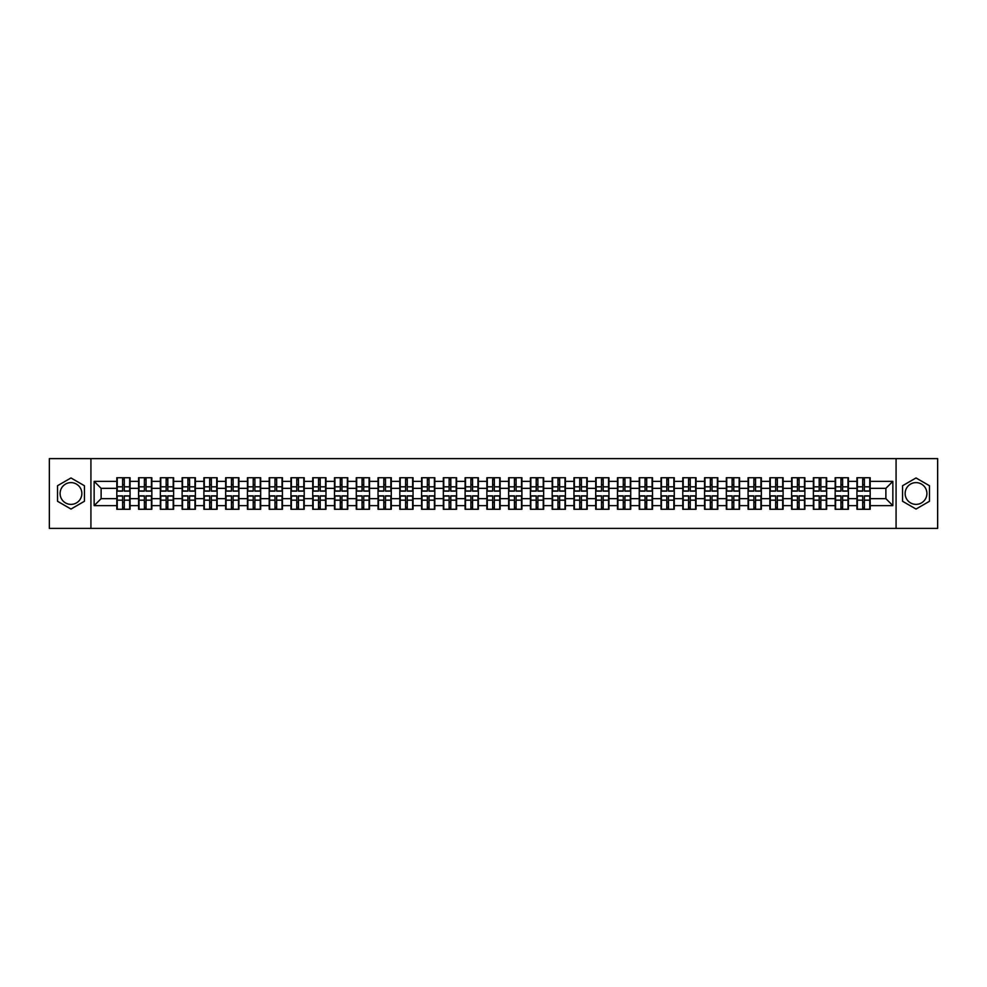 <?xml version="1.0" encoding="UTF-8"?>
<svg xmlns="http://www.w3.org/2000/svg" width="987" height="987" viewBox="0 0 987 987"><rect width="100%" height="100%" fill="white"/><g stroke="black" fill="none" stroke-linecap="round" stroke-linejoin="round"><path stroke-width="1.48" d="M916.022 482.618A10.882 10.882 0 0 0 905.141 493.5A10.882 10.882 0 0 0 916.022 504.382A10.882 10.882 0 0 0 926.904 493.5A10.882 10.882 0 0 0 916.022 482.618M70.978 504.382A10.882 10.882 0 0 1 60.096 493.5A10.882 10.882 0 0 1 70.978 482.618A10.882 10.882 0 0 1 81.859 493.5A10.882 10.882 0 0 1 70.978 504.382M896.073 528.39L937.65 528.39L937.65 458.61L896.073 458.61L896.073 528.39L90.927 528.39L90.927 458.61L49.35 458.61L49.35 528.39L90.927 528.39M896.073 458.61L90.927 458.61M885.882 498.657L885.882 488.343L870.189 488.343L870.189 498.657L885.882 498.657L892.853 505.64L892.853 481.36L870.189 481.36L870.189 477.733L856.926 477.733L856.926 488.343L848.413 488.343L848.413 498.657L856.926 498.657L856.926 488.343M892.853 505.64L870.189 505.64L870.189 509.267L856.926 509.267L856.926 505.64L848.413 505.64L848.413 509.267L835.162 509.267L835.162 505.64L826.65 505.64L826.65 509.267L813.387 509.267L813.387 505.64L804.874 505.64L804.874 509.267L791.623 509.267L791.623 505.64L783.11 505.64L783.11 509.267L769.86 509.267L769.86 505.64L761.347 505.64L761.347 509.267L748.084 509.267L748.084 505.64L739.571 505.64L739.571 509.267L726.321 509.267L726.321 505.64L717.808 505.64L717.808 509.267L704.558 509.267L704.558 505.64L696.045 505.64L696.045 509.267L682.782 509.267L682.782 505.64L674.269 505.64L674.269 509.267L661.019 509.267L661.019 505.64L652.506 505.64L652.506 509.267L639.243 509.267L639.243 505.64L630.73 505.64L630.73 509.267L617.48 509.267L617.48 505.64L608.967 505.64L608.967 509.267L595.716 509.267L595.716 505.64L587.203 505.64L587.203 509.267L573.94 509.267L573.94 505.64L565.428 505.64L565.428 509.267L552.177 509.267L552.177 505.64L543.664 505.64L543.664 509.267L530.414 509.267L530.414 505.64L521.901 505.64L521.901 509.267L508.638 509.267L508.638 505.64L500.125 505.64L500.125 509.267L486.875 509.267L486.875 505.64L478.362 505.64L478.362 509.267L465.099 509.267L465.099 505.64L456.586 505.64L456.586 509.267L443.336 509.267L443.336 505.64L434.823 505.64L434.823 509.267L421.572 509.267L421.572 505.64L413.059 505.64L413.059 509.267L399.797 509.267L399.797 505.64L391.284 505.64L391.284 509.267L378.033 509.267L378.033 505.64L369.52 505.64L369.52 509.267L356.27 509.267L356.27 505.64L347.757 505.64L347.757 509.267L334.494 509.267L334.494 505.64L325.981 505.64L325.981 509.267L312.731 509.267L312.731 505.64L304.218 505.64L304.218 509.267L290.955 509.267L290.955 505.64L282.442 505.64L282.442 509.267L269.192 509.267L269.192 505.64L260.679 505.64L260.679 509.267L247.429 509.267L247.429 505.64L238.916 505.64L238.916 509.267L225.653 509.267L225.653 505.64L217.14 505.64L217.14 509.267L203.89 509.267L203.89 505.64L195.377 505.64L195.377 509.267L182.126 509.267L182.126 505.64L173.613 505.64L173.613 509.267L160.35 509.267L160.35 505.64L151.838 505.64L151.838 509.267L138.587 509.267L138.587 505.64L130.074 505.64L130.074 509.267L116.811 509.267L116.811 505.64L94.147 505.64L94.147 481.36L116.811 481.36L116.811 488.343L101.118 488.343L101.118 498.657L116.811 498.657L116.811 488.343M856.926 481.36L848.413 481.36L848.413 477.733L835.162 477.733L835.162 481.36L826.65 481.36L826.65 477.733L813.387 477.733L813.387 481.36L804.874 481.36L804.874 477.733L791.623 477.733L791.623 481.36L783.11 481.36L783.11 477.733L769.86 477.733L769.86 481.36L761.347 481.36L761.347 477.733L748.084 477.733L748.084 481.36L739.571 481.36L739.571 477.733L726.321 477.733L726.321 481.36L717.808 481.36L717.808 477.733L704.558 477.733L704.558 481.36L696.045 481.36L696.045 477.733L682.782 477.733L682.782 481.36L674.269 481.36L674.269 477.733L661.019 477.733L661.019 481.36L652.506 481.36L652.506 477.733L639.243 477.733L639.243 481.36L630.73 481.36L630.73 477.733L617.48 477.733L617.48 481.36L608.967 481.36L608.967 477.733L595.716 477.733L595.716 481.36L587.203 481.36L587.203 477.733L573.94 477.733L573.94 481.36L565.428 481.36L565.428 477.733L552.177 477.733L552.177 481.36L543.664 481.36L543.664 477.733L530.414 477.733L530.414 481.36L521.901 481.36L521.901 477.733L508.638 477.733L508.638 481.36L500.125 481.36L500.125 477.733L486.875 477.733L486.875 481.36L478.362 481.36L478.362 477.733L465.099 477.733L465.099 481.36L456.586 481.36L456.586 477.733L443.336 477.733L443.336 481.36L434.823 481.36L434.823 477.733L421.572 477.733L421.572 481.36L413.059 481.36L413.059 477.733L399.797 477.733L399.797 481.36L391.284 481.36L391.284 477.733L378.033 477.733L378.033 481.36L369.52 481.36L369.52 477.733L356.27 477.733L356.27 481.36L347.757 481.36L347.757 477.733L334.494 477.733L334.494 481.36L325.981 481.36L325.981 477.733L312.731 477.733L312.731 481.36L304.218 481.36L304.218 477.733L290.955 477.733L290.955 481.36L282.442 481.36L282.442 477.733L269.192 477.733L269.192 481.36L260.679 481.36L260.679 477.733L247.429 477.733L247.429 481.36L238.916 481.36L238.916 477.733L225.653 477.733L225.653 481.36L217.14 481.36L217.14 477.733L203.89 477.733L203.89 481.36L195.377 481.36L195.377 477.733L182.126 477.733L182.126 481.36L173.613 481.36L173.613 477.733L160.35 477.733L160.35 481.36L151.838 481.36L151.838 477.733L138.587 477.733L138.587 481.36L130.074 481.36L130.074 477.733L116.811 477.733L116.811 481.36M856.926 498.657L856.926 505.64M848.413 498.657L848.413 505.64M848.413 481.36L848.413 488.343M826.65 498.657L835.162 498.657L835.162 488.343L826.65 488.343L826.65 505.64M835.162 498.657L835.162 505.64M835.162 481.36L835.162 488.343M826.65 481.36L826.65 488.343M804.874 498.657L813.387 498.657L813.387 488.343L804.874 488.343L804.874 505.64M813.387 498.657L813.387 505.64M813.387 481.36L813.387 488.343M804.874 481.36L804.874 488.343M783.11 498.657L791.623 498.657L791.623 488.343L783.11 488.343L783.11 505.64M791.623 498.657L791.623 505.64M791.623 481.36L791.623 488.343M783.11 481.36L783.11 488.343M761.347 498.657L769.86 498.657L769.86 488.343L761.347 488.343L761.347 505.64M769.86 498.657L769.86 505.64M769.86 481.36L769.86 488.343M761.347 481.36L761.347 488.343M739.571 498.657L748.084 498.657L748.084 488.343L739.571 488.343L739.571 505.64M748.084 498.657L748.084 505.64M748.084 481.36L748.084 488.343M739.571 481.36L739.571 488.343M717.808 498.657L726.321 498.657L726.321 488.343L717.808 488.343L717.808 505.64M726.321 498.657L726.321 505.64M726.321 481.36L726.321 488.343M717.808 481.36L717.808 488.343M696.045 498.657L704.558 498.657L704.558 488.343L696.045 488.343L696.045 505.64M704.558 498.657L704.558 505.64M704.558 481.36L704.558 488.343M696.045 481.36L696.045 488.343M674.269 498.657L682.782 498.657L682.782 488.343L674.269 488.343L674.269 505.64M682.782 498.657L682.782 505.64M682.782 481.36L682.782 488.343M674.269 481.36L674.269 488.343M652.506 498.657L661.019 498.657L661.019 488.343L652.506 488.343L652.506 505.64M661.019 498.657L661.019 505.64M661.019 481.36L661.019 488.343M652.506 481.36L652.506 488.343M630.73 498.657L639.243 498.657L639.243 488.343L630.73 488.343L630.73 505.64M639.243 498.657L639.243 505.64M639.243 481.36L639.243 488.343M630.73 481.36L630.73 488.343M608.967 498.657L617.48 498.657L617.48 488.343L608.967 488.343L608.967 505.64M617.48 498.657L617.48 505.64M617.48 481.36L617.48 488.343M608.967 481.36L608.967 488.343M587.203 498.657L595.716 498.657L595.716 488.343L587.203 488.343L587.203 505.64M595.716 498.657L595.716 505.64M595.716 481.36L595.716 488.343M587.203 481.36L587.203 488.343M565.428 498.657L573.94 498.657L573.94 488.343L565.428 488.343L565.428 505.64M573.94 498.657L573.94 505.64M573.94 481.36L573.94 488.343M565.428 481.36L565.428 488.343M543.664 498.657L552.177 498.657L552.177 488.343L543.664 488.343L543.664 505.64M552.177 498.657L552.177 505.64M552.177 481.36L552.177 488.343M543.664 481.36L543.664 488.343M521.901 498.657L530.414 498.657L530.414 488.343L521.901 488.343L521.901 505.64M530.414 498.657L530.414 505.64M530.414 481.36L530.414 488.343M521.901 481.36L521.901 488.343M500.125 498.657L508.638 498.657L508.638 488.343L500.125 488.343L500.125 505.64M508.638 498.657L508.638 505.64M508.638 481.36L508.638 488.343M500.125 481.36L500.125 488.343M478.362 498.657L486.875 498.657L486.875 488.343L478.362 488.343L478.362 505.64M486.875 498.657L486.875 505.64M486.875 481.36L486.875 488.343M478.362 481.36L478.362 488.343M456.586 498.657L465.099 498.657L465.099 488.343L456.586 488.343L456.586 505.64M465.099 498.657L465.099 505.64M465.099 481.36L465.099 488.343M456.586 481.36L456.586 488.343M434.823 498.657L443.336 498.657L443.336 488.343L434.823 488.343L434.823 505.64M443.336 498.657L443.336 505.64M443.336 481.36L443.336 488.343M434.823 481.36L434.823 488.343M413.059 498.657L421.572 498.657L421.572 488.343L413.059 488.343L413.059 505.64M421.572 498.657L421.572 505.64M421.572 481.36L421.572 488.343M413.059 481.36L413.059 488.343M391.284 498.657L399.797 498.657L399.797 488.343L391.284 488.343L391.284 505.64M399.797 498.657L399.797 505.64M399.797 481.36L399.797 488.343M391.284 481.36L391.284 488.343M369.52 498.657L378.033 498.657L378.033 488.343L369.52 488.343L369.52 505.64M378.033 498.657L378.033 505.64M378.033 481.36L378.033 488.343M369.52 481.36L369.52 488.343M347.757 498.657L356.27 498.657L356.27 488.343L347.757 488.343L347.757 505.64M356.27 498.657L356.27 505.64M356.27 481.36L356.27 488.343M347.757 481.36L347.757 488.343M325.981 498.657L334.494 498.657L334.494 488.343L325.981 488.343L325.981 505.64M334.494 498.657L334.494 505.64M334.494 481.36L334.494 488.343M325.981 481.36L325.981 488.343M304.218 498.657L312.731 498.657L312.731 488.343L304.218 488.343L304.218 505.64M312.731 498.657L312.731 505.64M312.731 481.36L312.731 488.343M304.218 481.36L304.218 488.343M282.442 498.657L290.955 498.657L290.955 488.343L282.442 488.343L282.442 505.64M290.955 498.657L290.955 505.64M290.955 481.36L290.955 488.343M282.442 481.36L282.442 488.343M260.679 498.657L269.192 498.657L269.192 488.343L260.679 488.343L260.679 505.64M269.192 498.657L269.192 505.64M269.192 481.36L269.192 488.343M260.679 481.36L260.679 488.343M238.916 498.657L247.429 498.657L247.429 488.343L238.916 488.343L238.916 505.64M247.429 498.657L247.429 505.64M247.429 481.36L247.429 488.343M238.916 481.36L238.916 488.343M217.14 498.657L225.653 498.657L225.653 488.343L217.14 488.343L217.14 505.64M225.653 498.657L225.653 505.64M225.653 481.36L225.653 488.343M217.14 481.36L217.14 488.343M195.377 498.657L203.89 498.657L203.89 488.343L195.377 488.343L195.377 505.64M203.89 498.657L203.89 505.64M203.89 481.36L203.89 488.343M195.377 481.36L195.377 488.343M173.613 498.657L182.126 498.657L182.126 488.343L173.613 488.343L173.613 505.64M182.126 498.657L182.126 505.64M182.126 481.36L182.126 488.343M173.613 481.36L173.613 488.343M151.838 498.657L160.35 498.657L160.35 488.343L151.838 488.343L151.838 505.64M160.35 498.657L160.35 505.64M160.35 481.36L160.35 488.343M151.838 481.36L151.838 488.343M130.074 498.657L138.587 498.657L138.587 488.343L130.074 488.343L130.074 505.64M138.587 498.657L138.587 505.64M138.587 481.36L138.587 488.343M130.074 481.36L130.074 488.343M116.811 498.657L116.811 505.64M101.118 498.657L94.147 505.64M94.147 481.36L101.118 488.343M870.189 498.657L870.189 505.64M870.189 481.36L870.189 488.343M892.853 481.36L885.882 488.343M70.978 477.955L57.517 485.727L57.517 501.273L70.978 509.045L84.438 501.273L84.438 485.727L70.978 477.955M902.562 501.273L916.022 509.045L929.483 501.273L929.483 485.727L916.022 477.955L902.562 485.727L902.562 501.273M129.655 477.733L129.655 491.131L124.288 491.131L124.288 477.733M122.61 477.733L122.61 491.131L117.231 491.131L117.231 477.733M122.61 479.546L124.288 479.546M124.288 484.703L122.61 484.703M117.231 509.267L117.231 495.869L122.61 495.869L122.61 509.267M124.288 509.267L124.288 495.869L129.655 495.869L129.655 509.267M124.288 507.454L122.61 507.454M122.61 502.297L124.288 502.297M151.418 477.733L151.418 491.131L146.051 491.131L146.051 477.733M144.373 477.733L144.373 491.131L139.007 491.131L139.007 477.733M144.373 479.546L146.051 479.546M146.051 484.703L144.373 484.703M173.194 477.733L173.194 491.131L167.815 491.131L167.815 477.733M166.149 477.733L166.149 491.131L160.77 491.131L160.77 477.733M166.149 479.546L167.815 479.546M167.815 484.703L166.149 484.703M194.957 477.733L194.957 491.131L189.59 491.131L189.59 477.733M187.912 477.733L187.912 491.131L182.533 491.131L182.533 477.733M187.912 479.546L189.59 479.546M189.59 484.703L187.912 484.703M216.721 477.733L216.721 491.131L211.354 491.131L211.354 477.733M209.676 477.733L209.676 491.131L204.309 491.131L204.309 477.733M209.676 479.546L211.354 479.546M211.354 484.703L209.676 484.703M238.496 477.733L238.496 491.131L233.117 491.131L233.117 477.733M231.451 477.733L231.451 491.131L226.072 491.131L226.072 477.733M231.451 479.546L233.117 479.546M233.117 484.703L231.451 484.703M139.007 509.267L139.007 495.869L144.373 495.869L144.373 509.267M146.051 509.267L146.051 495.869L151.418 495.869L151.418 509.267M146.051 507.454L144.373 507.454M144.373 502.297L146.051 502.297M160.77 509.267L160.77 495.869L166.149 495.869L166.149 509.267M167.815 509.267L167.815 495.869L173.194 495.869L173.194 509.267M167.815 507.454L166.149 507.454M166.149 502.297L167.815 502.297M182.533 509.267L182.533 495.869L187.912 495.869L187.912 509.267M189.59 509.267L189.59 495.869L194.957 495.869L194.957 509.267M189.59 507.454L187.912 507.454M187.912 502.297L189.59 502.297M204.309 509.267L204.309 495.869L209.676 495.869L209.676 509.267M211.354 509.267L211.354 495.869L216.721 495.869L216.721 509.267M211.354 507.454L209.676 507.454M209.676 502.297L211.354 502.297M226.072 509.267L226.072 495.869L231.451 495.869L231.451 509.267M233.117 509.267L233.117 495.869L238.496 495.869L238.496 509.267M233.117 507.454L231.451 507.454M231.451 502.297L233.117 502.297M260.26 477.733L260.26 491.131L254.893 491.131L254.893 477.733M253.215 477.733L253.215 491.131L247.848 491.131L247.848 477.733M253.215 479.546L254.893 479.546M254.893 484.703L253.215 484.703M247.848 509.267L247.848 495.869L253.215 495.869L253.215 509.267M254.893 509.267L254.893 495.869L260.26 495.869L260.26 509.267M254.893 507.454L253.215 507.454M253.215 502.297L254.893 502.297M282.035 477.733L282.035 491.131L276.656 491.131L276.656 477.733M274.978 477.733L274.978 491.131L269.611 491.131L269.611 477.733M274.978 479.546L276.656 479.546M276.656 484.703L274.978 484.703M269.611 509.267L269.611 495.869L274.978 495.869L274.978 509.267M276.656 509.267L276.656 495.869L282.035 495.869L282.035 509.267M276.656 507.454L274.978 507.454M274.978 502.297L276.656 502.297M303.799 477.733L303.799 491.131L298.432 491.131L298.432 477.733M296.754 477.733L296.754 491.131L291.375 491.131L291.375 477.733M296.754 479.546L298.432 479.546M298.432 484.703L296.754 484.703M291.375 509.267L291.375 495.869L296.754 495.869L296.754 509.267M298.432 509.267L298.432 495.869L303.799 495.869L303.799 509.267M298.432 507.454L296.754 507.454M296.754 502.297L298.432 502.297M325.562 477.733L325.562 491.131L320.195 491.131L320.195 477.733M318.517 477.733L318.517 491.131L313.15 491.131L313.15 477.733M318.517 479.546L320.195 479.546M320.195 484.703L318.517 484.703M313.15 509.267L313.15 495.869L318.517 495.869L318.517 509.267M320.195 509.267L320.195 495.869L325.562 495.869L325.562 509.267M320.195 507.454L318.517 507.454M318.517 502.297L320.195 502.297M347.338 477.733L347.338 491.131L341.958 491.131L341.958 477.733M340.293 477.733L340.293 491.131L334.914 491.131L334.914 477.733M340.293 479.546L341.958 479.546M341.958 484.703L340.293 484.703M334.914 509.267L334.914 495.869L340.293 495.869L340.293 509.267M341.958 509.267L341.958 495.869L347.338 495.869L347.338 509.267M341.958 507.454L340.293 507.454M340.293 502.297L341.958 502.297M369.101 477.733L369.101 491.131L363.734 491.131L363.734 477.733M362.056 477.733L362.056 491.131L356.677 491.131L356.677 477.733M362.056 479.546L363.734 479.546M363.734 484.703L362.056 484.703M356.677 509.267L356.677 495.869L362.056 495.869L362.056 509.267M363.734 509.267L363.734 495.869L369.101 495.869L369.101 509.267M363.734 507.454L362.056 507.454M362.056 502.297L363.734 502.297M390.864 477.733L390.864 491.131L385.498 491.131L385.498 477.733M383.82 477.733L383.82 491.131L378.453 491.131L378.453 477.733M383.82 479.546L385.498 479.546M385.498 484.703L383.82 484.703M378.453 509.267L378.453 495.869L383.82 495.869L383.82 509.267M385.498 509.267L385.498 495.869L390.864 495.869L390.864 509.267M385.498 507.454L383.82 507.454M383.82 502.297L385.498 502.297M412.64 477.733L412.64 491.131L407.261 491.131L407.261 477.733M405.595 477.733L405.595 491.131L400.216 491.131L400.216 477.733M405.595 479.546L407.261 479.546M407.261 484.703L405.595 484.703M400.216 509.267L400.216 495.869L405.595 495.869L405.595 509.267M407.261 509.267L407.261 495.869L412.64 495.869L412.64 509.267M407.261 507.454L405.595 507.454M405.595 502.297L407.261 502.297M434.403 477.733L434.403 491.131L429.037 491.131L429.037 477.733M427.359 477.733L427.359 491.131L421.992 491.131L421.992 477.733M427.359 479.546L429.037 479.546M429.037 484.703L427.359 484.703M421.992 509.267L421.992 495.869L427.359 495.869L427.359 509.267M429.037 509.267L429.037 495.869L434.403 495.869L434.403 509.267M429.037 507.454L427.359 507.454M427.359 502.297L429.037 502.297M456.179 477.733L456.179 491.131L450.8 491.131L450.8 477.733M449.122 477.733L449.122 491.131L443.755 491.131L443.755 477.733M449.122 479.546L450.8 479.546M450.8 484.703L449.122 484.703M443.755 509.267L443.755 495.869L449.122 495.869L449.122 509.267M450.8 509.267L450.8 495.869L456.179 495.869L456.179 509.267M450.8 507.454L449.122 507.454M449.122 502.297L450.8 502.297M477.942 477.733L477.942 491.131L472.563 491.131L472.563 477.733M470.898 477.733L470.898 491.131L465.519 491.131L465.519 477.733M470.898 479.546L472.563 479.546M472.563 484.703L470.898 484.703M465.519 509.267L465.519 495.869L470.898 495.869L470.898 509.267M472.563 509.267L472.563 495.869L477.942 495.869L477.942 509.267M472.563 507.454L470.898 507.454M470.898 502.297L472.563 502.297M499.706 477.733L499.706 491.131L494.339 491.131L494.339 477.733M492.661 477.733L492.661 491.131L487.294 491.131L487.294 477.733M492.661 479.546L494.339 479.546M494.339 484.703L492.661 484.703M487.294 509.267L487.294 495.869L492.661 495.869L492.661 509.267M494.339 509.267L494.339 495.869L499.706 495.869L499.706 509.267M494.339 507.454L492.661 507.454M492.661 502.297L494.339 502.297M521.481 477.733L521.481 491.131L516.102 491.131L516.102 477.733M514.437 477.733L514.437 491.131L509.058 491.131L509.058 477.733M514.437 479.546L516.102 479.546M516.102 484.703L514.437 484.703M509.058 509.267L509.058 495.869L514.437 495.869L514.437 509.267M516.102 509.267L516.102 495.869L521.481 495.869L521.481 509.267M516.102 507.454L514.437 507.454M514.437 502.297L516.102 502.297M543.245 477.733L543.245 491.131L537.878 491.131L537.878 477.733M536.2 477.733L536.2 491.131L530.821 491.131L530.821 477.733M536.2 479.546L537.878 479.546M537.878 484.703L536.2 484.703M530.821 509.267L530.821 495.869L536.2 495.869L536.2 509.267M537.878 509.267L537.878 495.869L543.245 495.869L543.245 509.267M537.878 507.454L536.2 507.454M536.2 502.297L537.878 502.297M565.008 477.733L565.008 491.131L559.641 491.131L559.641 477.733M557.963 477.733L557.963 491.131L552.597 491.131L552.597 477.733M557.963 479.546L559.641 479.546M559.641 484.703L557.963 484.703M552.597 509.267L552.597 495.869L557.963 495.869L557.963 509.267M559.641 509.267L559.641 495.869L565.008 495.869L565.008 509.267M559.641 507.454L557.963 507.454M557.963 502.297L559.641 502.297M586.784 477.733L586.784 491.131L581.405 491.131L581.405 477.733M579.739 477.733L579.739 491.131L574.36 491.131L574.36 477.733M579.739 479.546L581.405 479.546M581.405 484.703L579.739 484.703M574.36 509.267L574.36 495.869L579.739 495.869L579.739 509.267M581.405 509.267L581.405 495.869L586.784 495.869L586.784 509.267M581.405 507.454L579.739 507.454M579.739 502.297L581.405 502.297M608.547 477.733L608.547 491.131L603.18 491.131L603.18 477.733M601.502 477.733L601.502 491.131L596.136 491.131L596.136 477.733M601.502 479.546L603.18 479.546M603.18 484.703L601.502 484.703M596.136 509.267L596.136 495.869L601.502 495.869L601.502 509.267M603.18 509.267L603.18 495.869L608.547 495.869L608.547 509.267M603.18 507.454L601.502 507.454M601.502 502.297L603.18 502.297M630.323 477.733L630.323 491.131L624.944 491.131L624.944 477.733M623.266 477.733L623.266 491.131L617.899 491.131L617.899 477.733M623.266 479.546L624.944 479.546M624.944 484.703L623.266 484.703M617.899 509.267L617.899 495.869L623.266 495.869L623.266 509.267M624.944 509.267L624.944 495.869L630.323 495.869L630.323 509.267M624.944 507.454L623.266 507.454M623.266 502.297L624.944 502.297M652.086 477.733L652.086 491.131L646.707 491.131L646.707 477.733M645.042 477.733L645.042 491.131L639.662 491.131L639.662 477.733M645.042 479.546L646.707 479.546M646.707 484.703L645.042 484.703M639.662 509.267L639.662 495.869L645.042 495.869L645.042 509.267M646.707 509.267L646.707 495.869L652.086 495.869L652.086 509.267M646.707 507.454L645.042 507.454M645.042 502.297L646.707 502.297M673.85 477.733L673.85 491.131L668.483 491.131L668.483 477.733M666.805 477.733L666.805 491.131L661.438 491.131L661.438 477.733M666.805 479.546L668.483 479.546M668.483 484.703L666.805 484.703M661.438 509.267L661.438 495.869L666.805 495.869L666.805 509.267M668.483 509.267L668.483 495.869L673.85 495.869L673.85 509.267M668.483 507.454L666.805 507.454M666.805 502.297L668.483 502.297M695.625 477.733L695.625 491.131L690.246 491.131L690.246 477.733M688.568 477.733L688.568 491.131L683.201 491.131L683.201 477.733M688.568 479.546L690.246 479.546M690.246 484.703L688.568 484.703M683.201 509.267L683.201 495.869L688.568 495.869L688.568 509.267M690.246 509.267L690.246 495.869L695.625 495.869L695.625 509.267M690.246 507.454L688.568 507.454M688.568 502.297L690.246 502.297M717.389 477.733L717.389 491.131L712.022 491.131L712.022 477.733M710.344 477.733L710.344 491.131L704.965 491.131L704.965 477.733M710.344 479.546L712.022 479.546M712.022 484.703L710.344 484.703M704.965 509.267L704.965 495.869L710.344 495.869L710.344 509.267M712.022 509.267L712.022 495.869L717.389 495.869L717.389 509.267M712.022 507.454L710.344 507.454M710.344 502.297L712.022 502.297M739.152 477.733L739.152 491.131L733.785 491.131L733.785 477.733M732.107 477.733L732.107 491.131L726.74 491.131L726.74 477.733M732.107 479.546L733.785 479.546M733.785 484.703L732.107 484.703M726.74 509.267L726.74 495.869L732.107 495.869L732.107 509.267M733.785 509.267L733.785 495.869L739.152 495.869L739.152 509.267M733.785 507.454L732.107 507.454M732.107 502.297L733.785 502.297M760.928 477.733L760.928 491.131L755.548 491.131L755.548 477.733M753.883 477.733L753.883 491.131L748.504 491.131L748.504 477.733M753.883 479.546L755.548 479.546M755.548 484.703L753.883 484.703M748.504 509.267L748.504 495.869L753.883 495.869L753.883 509.267M755.548 509.267L755.548 495.869L760.928 495.869L760.928 509.267M755.548 507.454L753.883 507.454M753.883 502.297L755.548 502.297M782.691 477.733L782.691 491.131L777.324 491.131L777.324 477.733M775.646 477.733L775.646 491.131L770.279 491.131L770.279 477.733M775.646 479.546L777.324 479.546M777.324 484.703L775.646 484.703M770.279 509.267L770.279 495.869L775.646 495.869L775.646 509.267M777.324 509.267L777.324 495.869L782.691 495.869L782.691 509.267M777.324 507.454L775.646 507.454M775.646 502.297L777.324 502.297M804.467 477.733L804.467 491.131L799.088 491.131L799.088 477.733M797.41 477.733L797.41 491.131L792.043 491.131L792.043 477.733M797.41 479.546L799.088 479.546M799.088 484.703L797.41 484.703M792.043 509.267L792.043 495.869L797.41 495.869L797.41 509.267M799.088 509.267L799.088 495.869L804.467 495.869L804.467 509.267M799.088 507.454L797.41 507.454M797.41 502.297L799.088 502.297M826.23 477.733L826.23 491.131L820.851 491.131L820.851 477.733M819.185 477.733L819.185 491.131L813.806 491.131L813.806 477.733M819.185 479.546L820.851 479.546M820.851 484.703L819.185 484.703M813.806 509.267L813.806 495.869L819.185 495.869L819.185 509.267M820.851 509.267L820.851 495.869L826.23 495.869L826.23 509.267M820.851 507.454L819.185 507.454M819.185 502.297L820.851 502.297M847.993 477.733L847.993 491.131L842.627 491.131L842.627 477.733M840.949 477.733L840.949 491.131L835.582 491.131L835.582 477.733M840.949 479.546L842.627 479.546M842.627 484.703L840.949 484.703M835.582 509.267L835.582 495.869L840.949 495.869L840.949 509.267M842.627 509.267L842.627 495.869L847.993 495.869L847.993 509.267M842.627 507.454L840.949 507.454M840.949 502.297L842.627 502.297M869.769 477.733L869.769 491.131L864.39 491.131L864.39 477.733M862.712 477.733L862.712 491.131L857.345 491.131L857.345 477.733M862.712 479.546L864.39 479.546M864.39 484.703L862.712 484.703M857.345 509.267L857.345 495.869L862.712 495.869L862.712 509.267M864.39 509.267L864.39 495.869L869.769 495.869L869.769 509.267M864.39 507.454L862.712 507.454M862.712 502.297L864.39 502.297M122.61 486.825L117.231 486.825M122.61 490.946L117.231 490.946M129.655 486.825L124.288 486.825M129.655 490.946L124.288 490.946M124.288 500.175L129.655 500.175M124.288 496.054L129.655 496.054M117.231 500.175L122.61 500.175M117.231 496.054L122.61 496.054M144.373 486.825L139.007 486.825M144.373 490.946L139.007 490.946M151.418 486.825L146.051 486.825M151.418 490.946L146.051 490.946M166.149 486.825L160.77 486.825M166.149 490.946L160.77 490.946M173.194 486.825L167.815 486.825M173.194 490.946L167.815 490.946M187.912 486.825L182.533 486.825M187.912 490.946L182.533 490.946M194.957 486.825L189.59 486.825M194.957 490.946L189.59 490.946M209.676 486.825L204.309 486.825M209.676 490.946L204.309 490.946M216.721 486.825L211.354 486.825M216.721 490.946L211.354 490.946M231.451 486.825L226.072 486.825M231.451 490.946L226.072 490.946M238.496 486.825L233.117 486.825M238.496 490.946L233.117 490.946M146.051 500.175L151.418 500.175M146.051 496.054L151.418 496.054M139.007 500.175L144.373 500.175M139.007 496.054L144.373 496.054M167.815 500.175L173.194 500.175M167.815 496.054L173.194 496.054M160.77 500.175L166.149 500.175M160.77 496.054L166.149 496.054M189.59 500.175L194.957 500.175M189.59 496.054L194.957 496.054M182.533 500.175L187.912 500.175M182.533 496.054L187.912 496.054M211.354 500.175L216.721 500.175M211.354 496.054L216.721 496.054M204.309 500.175L209.676 500.175M204.309 496.054L209.676 496.054M233.117 500.175L238.496 500.175M233.117 496.054L238.496 496.054M226.072 500.175L231.451 500.175M226.072 496.054L231.451 496.054M253.215 486.825L247.848 486.825M253.215 490.946L247.848 490.946M260.26 486.825L254.893 486.825M260.26 490.946L254.893 490.946M254.893 500.175L260.26 500.175M254.893 496.054L260.26 496.054M247.848 500.175L253.215 500.175M247.848 496.054L253.215 496.054M274.978 486.825L269.611 486.825M274.978 490.946L269.611 490.946M282.035 486.825L276.656 486.825M282.035 490.946L276.656 490.946M276.656 500.175L282.035 500.175M276.656 496.054L282.035 496.054M269.611 500.175L274.978 500.175M269.611 496.054L274.978 496.054M296.754 486.825L291.375 486.825M296.754 490.946L291.375 490.946M303.799 486.825L298.432 486.825M303.799 490.946L298.432 490.946M298.432 500.175L303.799 500.175M298.432 496.054L303.799 496.054M291.375 500.175L296.754 500.175M291.375 496.054L296.754 496.054M318.517 486.825L313.15 486.825M318.517 490.946L313.15 490.946M325.562 486.825L320.195 486.825M325.562 490.946L320.195 490.946M320.195 500.175L325.562 500.175M320.195 496.054L325.562 496.054M313.15 500.175L318.517 500.175M313.15 496.054L318.517 496.054M340.293 486.825L334.914 486.825M340.293 490.946L334.914 490.946M347.338 486.825L341.958 486.825M347.338 490.946L341.958 490.946M341.958 500.175L347.338 500.175M341.958 496.054L347.338 496.054M334.914 500.175L340.293 500.175M334.914 496.054L340.293 496.054M362.056 486.825L356.677 486.825M362.056 490.946L356.677 490.946M369.101 486.825L363.734 486.825M369.101 490.946L363.734 490.946M363.734 500.175L369.101 500.175M363.734 496.054L369.101 496.054M356.677 500.175L362.056 500.175M356.677 496.054L362.056 496.054M383.82 486.825L378.453 486.825M383.82 490.946L378.453 490.946M390.864 486.825L385.498 486.825M390.864 490.946L385.498 490.946M385.498 500.175L390.864 500.175M385.498 496.054L390.864 496.054M378.453 500.175L383.82 500.175M378.453 496.054L383.82 496.054M405.595 486.825L400.216 486.825M405.595 490.946L400.216 490.946M412.64 486.825L407.261 486.825M412.64 490.946L407.261 490.946M407.261 500.175L412.64 500.175M407.261 496.054L412.64 496.054M400.216 500.175L405.595 500.175M400.216 496.054L405.595 496.054M427.359 486.825L421.992 486.825M427.359 490.946L421.992 490.946M434.403 486.825L429.037 486.825M434.403 490.946L429.037 490.946M429.037 500.175L434.403 500.175M429.037 496.054L434.403 496.054M421.992 500.175L427.359 500.175M421.992 496.054L427.359 496.054M449.122 486.825L443.755 486.825M449.122 490.946L443.755 490.946M456.179 486.825L450.8 486.825M456.179 490.946L450.8 490.946M450.8 500.175L456.179 500.175M450.8 496.054L456.179 496.054M443.755 500.175L449.122 500.175M443.755 496.054L449.122 496.054M470.898 486.825L465.519 486.825M470.898 490.946L465.519 490.946M477.942 486.825L472.563 486.825M477.942 490.946L472.563 490.946M472.563 500.175L477.942 500.175M472.563 496.054L477.942 496.054M465.519 500.175L470.898 500.175M465.519 496.054L470.898 496.054M492.661 486.825L487.294 486.825M492.661 490.946L487.294 490.946M499.706 486.825L494.339 486.825M499.706 490.946L494.339 490.946M494.339 500.175L499.706 500.175M494.339 496.054L499.706 496.054M487.294 500.175L492.661 500.175M487.294 496.054L492.661 496.054M514.437 486.825L509.058 486.825M514.437 490.946L509.058 490.946M521.481 486.825L516.102 486.825M521.481 490.946L516.102 490.946M516.102 500.175L521.481 500.175M516.102 496.054L521.481 496.054M509.058 500.175L514.437 500.175M509.058 496.054L514.437 496.054M536.2 486.825L530.821 486.825M536.2 490.946L530.821 490.946M543.245 486.825L537.878 486.825M543.245 490.946L537.878 490.946M537.878 500.175L543.245 500.175M537.878 496.054L543.245 496.054M530.821 500.175L536.2 500.175M530.821 496.054L536.2 496.054M557.963 486.825L552.597 486.825M557.963 490.946L552.597 490.946M565.008 486.825L559.641 486.825M565.008 490.946L559.641 490.946M559.641 500.175L565.008 500.175M559.641 496.054L565.008 496.054M552.597 500.175L557.963 500.175M552.597 496.054L557.963 496.054M579.739 486.825L574.36 486.825M579.739 490.946L574.36 490.946M586.784 486.825L581.405 486.825M586.784 490.946L581.405 490.946M581.405 500.175L586.784 500.175M581.405 496.054L586.784 496.054M574.36 500.175L579.739 500.175M574.36 496.054L579.739 496.054M601.502 486.825L596.136 486.825M601.502 490.946L596.136 490.946M608.547 486.825L603.18 486.825M608.547 490.946L603.18 490.946M603.18 500.175L608.547 500.175M603.18 496.054L608.547 496.054M596.136 500.175L601.502 500.175M596.136 496.054L601.502 496.054M623.266 486.825L617.899 486.825M623.266 490.946L617.899 490.946M630.323 486.825L624.944 486.825M630.323 490.946L624.944 490.946M624.944 500.175L630.323 500.175M624.944 496.054L630.323 496.054M617.899 500.175L623.266 500.175M617.899 496.054L623.266 496.054M645.042 486.825L639.662 486.825M645.042 490.946L639.662 490.946M652.086 486.825L646.707 486.825M652.086 490.946L646.707 490.946M646.707 500.175L652.086 500.175M646.707 496.054L652.086 496.054M639.662 500.175L645.042 500.175M639.662 496.054L645.042 496.054M666.805 486.825L661.438 486.825M666.805 490.946L661.438 490.946M673.85 486.825L668.483 486.825M673.85 490.946L668.483 490.946M668.483 500.175L673.85 500.175M668.483 496.054L673.85 496.054M661.438 500.175L666.805 500.175M661.438 496.054L666.805 496.054M688.568 486.825L683.201 486.825M688.568 490.946L683.201 490.946M695.625 486.825L690.246 486.825M695.625 490.946L690.246 490.946M690.246 500.175L695.625 500.175M690.246 496.054L695.625 496.054M683.201 500.175L688.568 500.175M683.201 496.054L688.568 496.054M710.344 486.825L704.965 486.825M710.344 490.946L704.965 490.946M717.389 486.825L712.022 486.825M717.389 490.946L712.022 490.946M712.022 500.175L717.389 500.175M712.022 496.054L717.389 496.054M704.965 500.175L710.344 500.175M704.965 496.054L710.344 496.054M732.107 486.825L726.74 486.825M732.107 490.946L726.74 490.946M739.152 486.825L733.785 486.825M739.152 490.946L733.785 490.946M733.785 500.175L739.152 500.175M733.785 496.054L739.152 496.054M726.74 500.175L732.107 500.175M726.74 496.054L732.107 496.054M753.883 486.825L748.504 486.825M753.883 490.946L748.504 490.946M760.928 486.825L755.548 486.825M760.928 490.946L755.548 490.946M755.548 500.175L760.928 500.175M755.548 496.054L760.928 496.054M748.504 500.175L753.883 500.175M748.504 496.054L753.883 496.054M775.646 486.825L770.279 486.825M775.646 490.946L770.279 490.946M782.691 486.825L777.324 486.825M782.691 490.946L777.324 490.946M777.324 500.175L782.691 500.175M777.324 496.054L782.691 496.054M770.279 500.175L775.646 500.175M770.279 496.054L775.646 496.054M797.41 486.825L792.043 486.825M797.41 490.946L792.043 490.946M804.467 486.825L799.088 486.825M804.467 490.946L799.088 490.946M799.088 500.175L804.467 500.175M799.088 496.054L804.467 496.054M792.043 500.175L797.41 500.175M792.043 496.054L797.41 496.054M819.185 486.825L813.806 486.825M819.185 490.946L813.806 490.946M826.23 486.825L820.851 486.825M826.23 490.946L820.851 490.946M820.851 500.175L826.23 500.175M820.851 496.054L826.23 496.054M813.806 500.175L819.185 500.175M813.806 496.054L819.185 496.054M840.949 486.825L835.582 486.825M840.949 490.946L835.582 490.946M847.993 486.825L842.627 486.825M847.993 490.946L842.627 490.946M842.627 500.175L847.993 500.175M842.627 496.054L847.993 496.054M835.582 500.175L840.949 500.175M835.582 496.054L840.949 496.054M862.712 486.825L857.345 486.825M862.712 490.946L857.345 490.946M869.769 486.825L864.39 486.825M869.769 490.946L864.39 490.946M864.39 500.175L869.769 500.175M864.39 496.054L869.769 496.054M857.345 500.175L862.712 500.175M857.345 496.054L862.712 496.054"/></g></svg>
